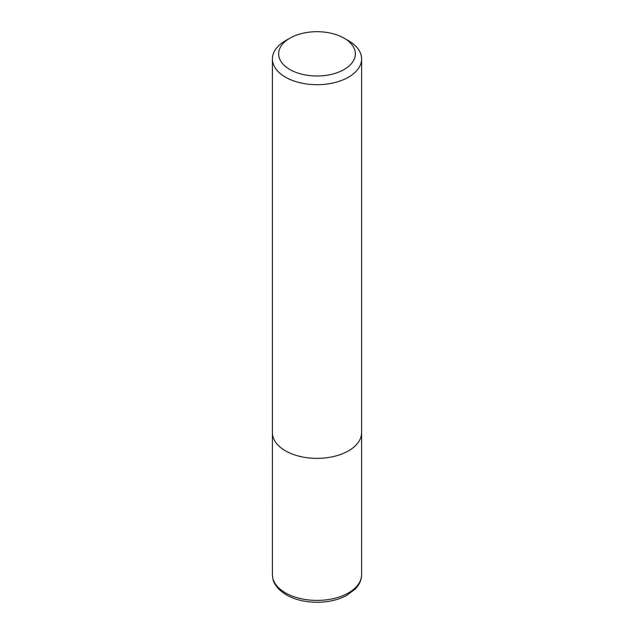 <?xml version="1.0" encoding="UTF-8"?>
<svg xmlns="http://www.w3.org/2000/svg" width="634" height="634" viewBox="0 0 634 634"><rect width="100%" height="100%" fill="white"/><g stroke="black" fill="none" stroke-linecap="round" stroke-linejoin="round"><path stroke-width="0.95" d="M348.541 40.734L344.127 38.191A38.357 22.15 180 0 1 344.127 69.51A38.357 22.15 180 0 1 289.873 69.51A38.357 22.15 180 0 1 289.873 38.191A38.357 22.15 180 0 1 344.127 38.191L348.541 40.734A44.602 25.756 180 0 1 361.602 58.946A44.602 25.756 180 0 1 317 84.702A44.602 25.756 180 0 1 272.398 58.946A44.602 25.756 180 0 1 285.458 40.734L289.873 38.191M361.602 58.946L361.602 432.626A44.602 25.756 180 0 1 317 458.374A44.602 25.756 180 0 1 272.398 432.626L272.398 58.946M361.602 574.658A44.602 25.756 180 0 1 317 600.414A44.602 25.756 180 0 1 272.398 574.658C273.04 579.896 272.715 582.067 278.595 588.907C287.646 597.632 300.532 602.094 317.246 602.3C328.467 602.197 338.302 599.899 346.75 595.397L355.468 588.843L358.028 585.681C360.389 582.226 361.578 578.557 361.602 574.658L361.594 433.291M272.406 433.291L272.398 574.658"/></g></svg>
